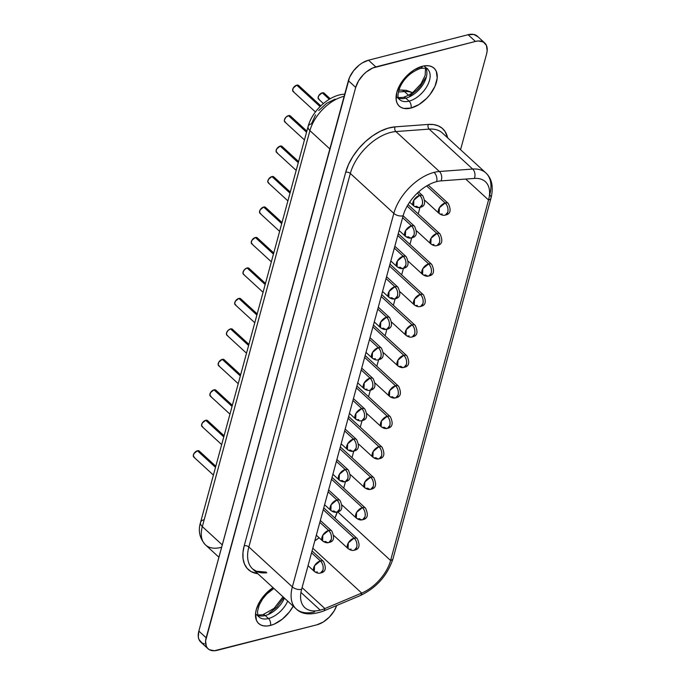 <?xml version="1.0" encoding="UTF-8"?>
<svg xmlns="http://www.w3.org/2000/svg" width="685" height="685" viewBox="0 0 685 685"><rect width="100%" height="100%" fill="white"/><g stroke="black" fill="none" stroke-linecap="round" stroke-linejoin="round"><path stroke-width="1.03" d="M424.34 66.154L427.594 69.142A20.678 12.005 -47.4 0 1 426.849 86.533A20.678 12.005 -47.4 0 1 409.056 101.14A5.086 3.091 75.7 0 1 410.983 108.067A25.756 14.959 132.6 0 0 436.473 82.097A25.756 14.959 132.6 0 0 422.337 66.274L414.322 69.801L410.375 72.61L406.659 75.975L400.528 83.853L396.846 92.235L396.178 99.847L397.026 102.99L398.636 105.533L400.93 107.357L403.833 108.418L410.983 108.067L418.997 104.531L426.661 98.357L429.983 94.564L434.992 86.276L437.201 78.116L436.294 71.343L434.684 68.808L432.389 66.976L429.486 65.923L426.096 65.683L422.337 66.274A5.086 3.091 75.7 0 1 420.556 68.397A5.086 3.091 -104.3 0 0 422.337 66.274A25.756 14.959 132.6 0 0 396.846 92.235A25.756 14.959 132.6 0 0 410.983 108.067A5.086 3.091 -104.3 0 0 409.056 101.14A20.678 12.005 -47.4 0 1 398.542 98.332M426.258 69.039A20.678 12.005 132.6 0 1 422.063 85.95A20.678 12.005 132.6 0 1 405.803 98.152L409.056 101.14L405.803 98.152A20.678 12.005 132.6 0 1 398.567 97.989A20.678 12.005 132.6 0 0 405.803 98.152A5.086 3.091 -104.3 0 0 403.414 97.356A5.086 3.091 75.7 0 1 405.803 98.152A20.678 12.005 132.6 0 0 422.465 85.368A20.678 12.005 132.6 0 0 425.899 68.217M255.805 613.991L259.058 616.979A20.678 12.005 -47.4 0 0 268.486 618.521L265.232 615.541A20.678 12.005 132.6 0 1 257.997 615.37A20.678 12.005 132.6 0 0 265.232 615.541L268.486 618.521A20.678 12.005 -47.4 0 0 287.709 601.13A20.678 12.005 -47.4 0 1 268.486 618.521A5.086 3.091 75.7 0 1 270.412 625.448L266.653 626.039L263.263 625.799L260.36 624.746L258.065 622.913L256.455 620.379L255.548 613.597L256.276 609.616L259.957 601.233L266.097 593.356L273.024 587.644A25.756 14.959 132.6 0 0 255.522 613.948A25.756 14.959 132.6 0 0 270.412 625.448A5.086 3.091 -104.3 0 0 268.486 618.521A20.678 12.005 -47.4 0 1 257.971 615.712M265.232 615.541A5.086 3.091 -104.3 0 0 262.843 614.736A5.086 3.091 75.7 0 1 265.232 615.541A20.678 12.005 132.6 0 0 284.455 598.142A20.678 12.005 132.6 0 1 265.232 615.541M447.767 212.204C448.435 208.642 447.579 205.56 445.199 202.974L439.368 207.76L439.119 213.463A6.781 3.939 -47.4 0 1 439.368 207.76A6.781 3.939 -47.4 0 1 445.199 202.974L426.652 185.943L445.199 202.974A6.781 3.939 -47.4 0 1 448.29 203.479A6.781 3.939 132.6 0 0 445.199 202.974A6.781 4.119 75.7 0 1 447.767 212.204A6.781 4.119 75.7 0 1 445.387 215.039L447.767 212.204M439.496 242.67C440.164 239.108 439.308 236.034 436.919 233.439L431.088 238.226L430.848 243.928A6.781 3.939 -47.4 0 1 431.088 238.226A6.781 3.939 -47.4 0 1 436.919 233.439L407.164 206.117L436.919 233.439A6.781 3.939 -47.4 0 1 440.01 233.945A6.781 3.939 132.6 0 0 436.919 233.439A6.781 4.119 75.7 0 1 439.496 242.67A6.781 4.119 75.7 0 1 437.107 245.504L439.496 242.67M431.216 273.135C431.884 269.573 431.028 266.499 428.647 263.905L422.808 268.691L422.568 274.394A6.781 3.939 -47.4 0 1 422.808 268.691A6.781 3.939 -47.4 0 1 428.647 263.905L397.754 235.537L428.647 263.905A6.781 3.939 -47.4 0 1 431.738 264.41A6.781 3.939 132.6 0 0 428.647 263.905A6.781 4.119 75.7 0 1 431.216 273.135A6.781 4.119 75.7 0 1 428.827 275.969L431.216 273.135M422.936 303.601C423.604 300.039 422.748 296.965 420.367 294.37L414.528 299.157L414.288 304.859A6.781 3.939 -47.4 0 1 414.528 299.157A6.781 3.939 -47.4 0 1 420.367 294.37L389.474 266.003L420.367 294.37A6.781 3.939 -47.4 0 1 423.458 294.875A6.781 3.939 132.6 0 0 420.367 294.37A6.781 4.119 75.7 0 1 422.936 303.601A6.781 4.119 75.7 0 1 420.556 306.435L422.936 303.601M414.665 334.066C415.324 330.504 414.468 327.43 412.087 324.836L406.256 329.622L406.008 335.333A6.781 3.939 -47.4 0 1 406.256 329.622A6.781 3.939 -47.4 0 1 412.087 324.836L381.194 296.468L412.087 324.836A6.781 3.939 -47.4 0 1 415.178 325.341A6.781 3.939 132.6 0 0 412.087 324.836A6.781 4.119 75.7 0 1 414.665 334.066A6.781 4.119 75.7 0 1 412.276 336.9L414.665 334.066M356.714 547.332C357.382 543.77 356.525 540.696 354.145 538.102L348.314 542.888L348.066 548.599A6.781 3.939 -47.4 0 1 348.314 542.888A6.781 3.939 -47.4 0 1 354.145 538.102L323.251 509.734L354.145 538.102A6.781 3.939 -47.4 0 1 357.236 538.607A6.781 3.939 132.6 0 0 354.145 538.102A6.781 4.119 75.7 0 1 356.714 547.332A6.781 4.119 75.7 0 1 354.333 550.166L356.714 547.332M364.994 516.867C365.662 513.305 364.805 510.231 362.425 507.636L356.585 512.423L356.346 518.125A6.781 3.939 -47.4 0 1 356.585 512.423A6.781 3.939 -47.4 0 1 362.425 507.636L331.531 479.269L362.425 507.636A6.781 3.939 -47.4 0 1 365.516 508.142A6.781 3.939 132.6 0 0 362.425 507.636A6.781 4.119 75.7 0 1 364.994 516.867A6.781 4.119 75.7 0 1 362.613 519.701L364.994 516.867M373.274 486.401C373.942 482.839 373.085 479.765 370.705 477.171L364.865 481.957L364.625 487.66A6.781 3.939 -47.4 0 1 364.865 481.957A6.781 3.939 -47.4 0 1 370.705 477.171L339.803 448.803L370.705 477.171A6.781 3.939 -47.4 0 1 373.796 477.676A6.781 3.939 132.6 0 0 370.705 477.171A6.781 4.119 75.7 0 1 373.274 486.401A6.781 4.119 75.7 0 1 370.885 489.236L373.274 486.401M381.554 455.936C382.221 452.374 381.357 449.3 378.976 446.706L373.145 451.492L372.897 457.195A6.781 3.939 -47.4 0 1 373.145 451.492A6.781 3.939 -47.4 0 1 378.976 446.706L348.083 418.338L378.976 446.706A6.781 3.939 -47.4 0 1 382.067 447.211A6.781 3.939 132.6 0 0 378.976 446.706A6.781 4.119 75.7 0 1 381.554 455.936A6.781 4.119 75.7 0 1 379.165 458.77L381.554 455.936M389.825 425.471C390.493 421.909 389.637 418.826 387.256 416.24L381.425 421.027L381.177 426.729A6.781 3.939 -47.4 0 1 381.425 421.027A6.781 3.939 -47.4 0 1 387.256 416.24L356.363 387.873L387.256 416.24A6.781 3.939 -47.4 0 1 390.347 416.745A6.781 3.939 132.6 0 0 387.256 416.24A6.781 4.119 75.7 0 1 389.825 425.471A6.781 4.119 75.7 0 1 387.445 428.305L389.825 425.471M398.105 395.005C398.773 391.443 397.916 388.361 395.536 385.766L389.696 390.561L389.457 396.264A6.781 3.939 -47.4 0 1 389.696 390.561A6.781 3.939 -47.4 0 1 395.536 385.766L364.643 357.407L395.536 385.766A6.781 3.939 -47.4 0 1 398.627 386.28A6.781 3.939 132.6 0 0 395.536 385.766A6.781 4.119 75.7 0 1 398.105 395.005A6.781 4.119 75.7 0 1 395.724 397.839L398.105 395.005M442.21 213.968A6.781 3.939 -47.4 0 1 439.119 213.463C441.517 215.167 443.597 215.689 445.387 215.039L445.387 215.039C450.447 214.14 451.415 210.286 448.29 203.479L428.211 185.044M433.93 244.434A6.781 3.939 -47.4 0 1 430.848 243.928C433.237 245.632 435.326 246.155 437.107 245.504L437.107 245.504C442.167 244.605 443.135 240.752 440.01 233.945L408.054 204.601M425.659 274.899A6.781 3.939 -47.4 0 1 422.568 274.394C424.957 276.098 427.046 276.62 428.827 275.969A6.781 4.119 75.7 0 1 425.659 274.899M417.379 305.373A6.781 3.939 -47.4 0 1 414.288 304.859C416.677 306.563 418.766 307.085 420.556 306.435L420.556 306.435C425.608 305.544 426.584 301.691 423.458 294.875L389.979 264.136M409.099 335.838A6.781 3.939 -47.4 0 1 406.008 335.333C408.406 337.029 410.495 337.559 412.276 336.9L412.276 336.9C417.336 336.01 418.304 332.156 415.178 325.341L381.699 294.601M351.157 549.105A6.781 3.939 -47.4 0 1 348.066 548.599C350.463 550.295 352.544 550.826 354.333 550.166A6.781 4.119 75.7 0 1 354.333 550.175C359.394 549.276 360.361 545.423 357.236 538.607L323.757 507.868M359.437 518.639A6.781 3.939 -47.4 0 1 356.346 518.125C358.734 519.829 360.824 520.352 362.613 519.701A6.781 4.119 75.7 0 1 359.437 518.639M367.717 488.165A6.781 3.939 -47.4 0 1 364.625 487.66C367.014 489.364 369.104 489.886 370.885 489.236A6.781 4.119 75.7 0 1 367.717 488.165M375.988 457.7A6.781 3.939 -47.4 0 1 372.897 457.195C375.294 458.899 377.384 459.421 379.165 458.77A6.781 4.119 75.7 0 1 375.988 457.7M384.268 427.234A6.781 3.939 -47.4 0 1 381.177 426.729C383.566 428.433 385.655 428.956 387.445 428.305A6.781 4.119 75.7 0 1 384.268 427.234M392.548 396.769A6.781 3.939 -47.4 0 1 389.457 396.264C391.846 397.968 393.935 398.49 395.724 397.839A6.781 4.119 75.7 0 1 392.548 396.769M319.313 99.479L318.105 98.126L318.79 95.6L322.241 92.826L329.279 99.291L322.241 92.826A4.067 2.363 132.6 0 0 318.739 95.695A4.067 2.363 132.6 0 0 318.593 99.12L323.397 103.529M422.285 204.55C422.953 200.988 422.097 197.905 419.717 195.311L413.886 200.106L413.637 205.808A6.781 3.939 -47.4 0 1 413.886 200.106A6.781 3.939 -47.4 0 1 419.717 195.311L417.328 193.119L419.717 195.311A6.781 3.939 -47.4 0 1 422.808 195.824A6.781 3.939 132.6 0 0 419.717 195.311A6.781 4.119 75.7 0 1 422.285 204.55A6.781 4.119 75.7 0 1 419.905 207.384L422.285 204.55M414.014 235.015C414.682 231.453 413.826 228.37 411.437 225.785L405.606 230.571L405.366 236.274A6.781 3.939 -47.4 0 1 405.606 230.571A6.781 3.939 -47.4 0 1 411.437 225.785L402.609 217.667L411.437 225.785A6.781 3.939 -47.4 0 1 414.528 226.29A6.781 3.939 132.6 0 0 411.437 225.785A6.781 4.119 75.7 0 1 414.014 235.015A6.781 4.119 75.7 0 1 411.625 237.849L414.014 235.015M405.734 265.48C406.402 261.918 405.546 258.844 403.165 256.25L397.326 261.036L397.086 266.739A6.781 3.939 -47.4 0 1 397.326 261.036A6.781 3.939 -47.4 0 1 403.165 256.25L394.329 248.133L403.165 256.25A6.781 3.939 -47.4 0 1 406.256 256.755A6.781 3.939 132.6 0 0 403.165 256.25A6.781 4.119 75.7 0 1 405.734 265.48A6.781 4.119 75.7 0 1 403.345 268.315L405.734 265.48M397.454 295.946C398.122 292.384 397.266 289.31 394.885 286.715L389.046 291.502L388.806 297.204A6.781 3.939 -47.4 0 1 389.046 291.502A6.781 3.939 -47.4 0 1 394.885 286.715L386.049 278.598L394.885 286.715A6.781 3.939 -47.4 0 1 397.976 287.22A6.781 3.939 132.6 0 0 394.885 286.715A6.781 4.119 75.7 0 1 397.454 295.946A6.781 4.119 75.7 0 1 395.074 298.78L397.454 295.946M389.183 326.411C389.842 322.849 388.986 319.775 386.605 317.181L380.774 321.967L380.526 327.67A6.781 3.939 -47.4 0 1 380.774 321.967A6.781 3.939 -47.4 0 1 386.605 317.181L377.769 309.072L386.605 317.181A6.781 3.939 -47.4 0 1 389.696 317.686A6.781 3.939 132.6 0 0 386.605 317.181A6.781 4.119 75.7 0 1 389.183 326.411A6.781 4.119 75.7 0 1 386.794 329.245L389.183 326.411M380.903 356.876C381.571 353.314 380.714 350.24 378.334 347.646L372.494 352.433L372.255 358.144A6.781 3.939 -47.4 0 1 372.494 352.433A6.781 3.939 -47.4 0 1 378.334 347.646L369.498 339.537L378.334 347.646A6.781 3.939 -47.4 0 1 381.425 348.151A6.781 3.939 132.6 0 0 378.334 347.646A6.781 4.119 75.7 0 1 380.903 356.876A6.781 4.119 75.7 0 1 378.514 359.711L380.903 356.876M322.96 570.143C323.628 566.581 322.772 563.507 320.383 560.912L314.552 565.699L314.312 571.41A6.781 3.939 -47.4 0 1 314.552 565.699A6.781 3.939 -47.4 0 1 320.383 560.912L311.555 552.804L320.383 560.912A6.781 3.939 -47.4 0 1 323.474 561.417A6.781 3.939 132.6 0 0 320.383 560.912A6.781 4.119 75.7 0 1 322.96 570.143A6.781 4.119 75.7 0 1 320.571 572.977L322.96 570.143M331.232 539.677C331.9 536.115 331.043 533.041 328.663 530.447L322.832 535.233L322.584 540.936A6.781 3.939 -47.4 0 1 322.832 535.233A6.781 3.939 -47.4 0 1 328.663 530.447L319.826 522.338L328.663 530.447A6.781 3.939 -47.4 0 1 331.754 530.952A6.781 3.939 132.6 0 0 328.663 530.447A6.781 4.119 75.7 0 1 331.232 539.677A6.781 4.119 75.7 0 1 328.851 542.511L331.232 539.677M339.512 509.212C340.18 505.65 339.323 502.576 336.943 499.981L331.103 504.768L330.864 510.471A6.781 3.939 -47.4 0 1 331.103 504.768A6.781 3.939 -47.4 0 1 336.943 499.981L328.106 491.864L336.943 499.981A6.781 3.939 -47.4 0 1 340.034 500.487A6.781 3.939 132.6 0 0 336.943 499.981A6.781 4.119 75.7 0 1 339.512 509.212A6.781 4.119 75.7 0 1 337.131 512.046L339.512 509.212M347.792 478.746C348.459 475.185 347.603 472.111 345.223 469.516L339.383 474.303L339.143 480.005A6.781 3.939 -47.4 0 1 339.383 474.303A6.781 3.939 -47.4 0 1 345.223 469.516L336.386 461.399L345.223 469.516A6.781 3.939 -47.4 0 1 348.314 470.021A6.781 3.939 132.6 0 0 345.223 469.516A6.781 4.119 75.7 0 1 347.792 478.746A6.781 4.119 75.7 0 1 345.403 481.581L347.792 478.746M356.072 448.281C356.739 444.719 355.875 441.637 353.494 439.051L347.663 443.837L347.415 449.54A6.781 3.939 -47.4 0 1 347.663 443.837A6.781 3.939 -47.4 0 1 353.494 439.051L344.658 430.933L353.494 439.051A6.781 3.939 -47.4 0 1 356.585 439.556A6.781 3.939 132.6 0 0 353.494 439.051A6.781 4.119 75.7 0 1 356.072 448.281A6.781 4.119 75.7 0 1 353.683 451.115L356.072 448.281M364.343 417.816C365.011 414.254 364.155 411.171 361.774 408.577L355.943 413.372L355.695 419.074A6.781 3.939 -47.4 0 1 355.943 413.372A6.781 3.939 -47.4 0 1 361.774 408.577L352.938 400.468L361.774 408.577A6.781 3.939 -47.4 0 1 364.865 409.091A6.781 3.939 132.6 0 0 361.774 408.577A6.781 4.119 75.7 0 1 364.343 417.816A6.781 4.119 75.7 0 1 361.963 420.65L364.343 417.816M416.728 206.313A6.781 3.939 -47.4 0 1 413.637 205.808C416.035 207.512 418.115 208.035 419.905 207.384A6.781 4.119 75.7 0 1 416.728 206.313M408.448 236.779A6.781 3.939 -47.4 0 1 405.366 236.274C407.755 237.978 409.844 238.5 411.625 237.849A6.781 4.119 75.7 0 1 408.448 236.779M400.177 267.244A6.781 3.939 -47.4 0 1 397.086 266.739C399.475 268.443 401.564 268.965 403.345 268.315A6.781 4.119 75.7 0 1 400.177 267.244M391.897 297.71A6.781 3.939 -47.4 0 1 388.806 297.204C391.195 298.908 393.284 299.431 395.074 298.78A6.781 4.119 75.7 0 1 391.897 297.71M383.617 328.183A6.781 3.939 -47.4 0 1 380.526 327.67C382.924 329.374 385.013 329.896 386.794 329.245A6.781 4.119 75.7 0 1 383.617 328.183M375.346 358.649A6.781 3.939 -47.4 0 1 372.255 358.144C374.644 359.839 376.733 360.37 378.514 359.711L378.514 359.711C383.574 358.82 384.542 354.967 381.425 348.151L370.003 337.671M317.395 571.915A6.781 3.939 -47.4 0 1 314.312 571.41C316.701 573.105 318.79 573.636 320.571 572.977L320.571 572.977C325.632 572.086 326.599 568.233 323.474 561.417L312.06 550.937M325.675 541.45A6.781 3.939 -47.4 0 1 322.584 540.936C324.981 542.64 327.062 543.162 328.851 542.511A6.781 4.119 75.7 0 1 325.675 541.45M333.955 510.976A6.781 3.939 -47.4 0 1 330.864 510.471C333.252 512.174 335.342 512.697 337.131 512.046A6.781 4.119 75.7 0 1 333.955 510.976M342.235 480.51A6.781 3.939 -47.4 0 1 339.143 480.005C341.532 481.709 343.622 482.231 345.403 481.581A6.781 4.119 75.7 0 1 342.235 480.51M350.506 450.045A6.781 3.939 -47.4 0 1 347.415 449.54C349.812 451.244 351.902 451.766 353.683 451.115A6.781 4.119 75.7 0 1 350.506 450.045M358.786 419.58A6.781 3.939 -47.4 0 1 355.695 419.074C358.084 420.778 360.173 421.301 361.963 420.65L361.963 420.65C367.023 419.751 367.991 415.898 364.865 409.091L353.443 398.601M293.831 91.824L292.623 90.471L293.308 87.945L296.759 85.163L320.075 106.577L296.759 85.163A4.067 2.363 132.6 0 0 293.257 88.04A4.067 2.363 132.6 0 0 293.111 91.465L315.425 111.955M285.559 122.29L284.352 120.937L284.455 119.729L286.005 117.169L288.479 115.637L306.546 132.222L288.479 115.637A4.067 2.363 132.6 0 0 284.977 118.505A4.067 2.363 132.6 0 0 284.832 121.93L304.448 139.937M277.279 152.755L276.072 151.402L276.757 148.876L280.199 146.102L298.266 162.688L280.199 146.102A4.067 2.363 132.6 0 0 276.697 148.97A4.067 2.363 132.6 0 0 276.552 152.395L296.177 170.411M269 183.22L267.792 181.868L268.477 179.342L271.928 176.567L289.995 193.153L271.928 176.567A4.067 2.363 132.6 0 0 268.426 179.436A4.067 2.363 132.6 0 0 268.28 182.861L287.897 200.876M260.728 213.686L259.512 212.333L260.206 209.807L263.648 207.033L281.715 223.618L263.648 207.033A4.067 2.363 132.6 0 0 260.146 209.91A4.067 2.363 132.6 0 0 260 213.326L279.617 231.342M252.448 244.151L251.241 242.798L251.926 240.272L255.368 237.498L273.435 254.092L255.368 237.498A4.067 2.363 132.6 0 0 251.866 240.375A4.067 2.363 132.6 0 0 251.72 243.792L271.337 261.807M194.506 457.417L193.298 456.064L193.983 453.538L197.426 450.764L215.492 467.358L197.426 450.764A4.067 2.363 132.6 0 0 193.923 453.641A4.067 2.363 132.6 0 0 193.778 457.058L213.395 475.073M202.777 426.952L201.57 425.599L202.255 423.073L205.706 420.299L223.772 436.884L205.706 420.299A4.067 2.363 132.6 0 0 202.203 423.176A4.067 2.363 132.6 0 0 202.058 426.592L221.675 444.608M211.057 396.487L209.85 395.134L210.535 392.608L213.977 389.833L232.052 406.419L213.977 389.833A4.067 2.363 132.6 0 0 210.483 392.702A4.067 2.363 132.6 0 0 210.329 396.127L229.954 414.142M219.337 366.021L218.13 364.668L218.815 362.142L222.257 359.368L240.324 375.954L222.257 359.368A4.067 2.363 132.6 0 0 218.755 362.237A4.067 2.363 132.6 0 0 218.609 365.662L238.226 383.677M227.617 335.556L226.795 335.102L226.512 332.996L228.062 330.435L230.537 328.903L248.604 345.488L230.537 328.903A4.067 2.363 132.6 0 0 227.035 331.771A4.067 2.363 132.6 0 0 226.889 335.196L246.506 353.203M235.888 305.09L234.681 303.738L235.366 301.212L238.817 298.429L256.884 315.023L238.817 298.429A4.067 2.363 132.6 0 0 235.315 301.306A4.067 2.363 132.6 0 0 235.169 304.731L254.786 322.738M406.385 364.54C407.053 360.978 406.196 357.895 403.816 355.301L397.976 360.096L397.737 365.799A6.781 3.939 -47.4 0 1 397.976 360.096A6.781 3.939 -47.4 0 1 403.816 355.301L372.914 326.933L403.816 355.301A6.781 3.939 -47.4 0 1 406.907 355.806A6.781 3.939 132.6 0 0 403.816 355.301A6.781 4.119 75.7 0 1 406.385 364.54A6.781 4.119 75.7 0 1 403.996 367.374L406.385 364.54M400.828 366.304A6.781 3.939 -47.4 0 1 397.737 365.799C400.126 367.494 402.215 368.025 403.996 367.374A6.781 4.119 75.7 0 1 400.828 366.304M372.623 387.342C373.291 383.788 372.434 380.706 370.054 378.111L364.214 382.906L363.975 388.609A6.781 3.939 -47.4 0 1 364.214 382.906A6.781 3.939 -47.4 0 1 370.054 378.111L361.218 370.003L370.054 378.111A6.781 3.939 -47.4 0 1 373.145 378.617A6.781 3.939 132.6 0 0 370.054 378.111A6.781 4.119 75.7 0 1 372.623 387.342A6.781 4.119 75.7 0 1 370.242 390.185L372.623 387.342M367.066 389.114A6.781 3.939 -47.4 0 1 363.975 388.609C366.364 390.304 368.453 390.835 370.242 390.185A6.781 4.119 75.7 0 1 370.234 390.185C375.294 389.285 376.262 385.432 373.145 378.617L361.723 368.136M244.168 274.617L243.346 274.163L243.064 272.065L244.613 269.496L247.088 267.963L265.163 284.558L247.088 267.963A4.067 2.363 132.6 0 0 243.586 270.84A4.067 2.363 132.6 0 0 243.44 274.265L263.066 292.272M447.63 137.831L445.079 131.511L442.099 128.181L438.229 125.843L433.588 124.576L428.322 124.422L395.048 126.871L387.821 128.249L380.201 131.297L372.554 135.878L365.242 141.769L358.615 148.696L352.981 156.334L348.605 164.314L345.694 172.252L244.211 545.774L242.969 552.581L243.081 558.789L244.528 564.166L247.276 568.507L251.207 571.641L257.851 573.722A44.063 25.585 -47.4 0 1 244.211 545.774A3.391 1.832 -164.8 0 1 248.852 546.972A40.672 23.615 132.6 0 0 252.585 568.884A40.672 23.615 132.6 0 0 266.842 572.763M343.45 96.474L343.964 96.945L343.45 96.474A33.899 19.685 132.6 0 0 309.911 130.638L329.836 148.936L309.911 130.638A33.899 19.685 -47.4 0 1 343.45 96.474A33.899 19.685 132.6 0 1 344.135 96.311M486.007 173.065A40.672 23.615 132.6 0 0 472.659 169.049A6.781 4.692 85.8 0 1 474.345 178.434A6.781 4.692 -94.2 0 0 472.659 169.049L439.385 171.498A6.781 4.692 85.8 0 1 441.071 180.883A6.781 4.692 -94.2 0 0 439.385 171.498A40.672 23.615 132.6 0 0 434.093 172.389A6.781 4.119 75.7 0 1 436.662 181.619A33.899 19.685 -47.4 0 1 441.071 180.883L474.345 178.434A33.899 19.685 -47.4 0 1 488.542 200.003L390.596 560.484A6.781 3.673 15.2 0 0 393.07 558.532A6.781 3.673 -164.8 0 1 390.596 560.484A33.899 19.685 -47.4 0 1 361.697 593.082L324.878 608.554A33.899 19.685 -47.4 0 1 320.238 610.138L300.946 592.422L320.238 610.138A33.899 19.685 -47.4 0 1 304.782 607.604A33.899 19.685 -47.4 0 1 301.631 589.305A6.781 3.673 -164.8 0 1 292.349 586.908A40.672 23.615 132.6 0 0 296.331 609.042M204.361 643.84L202.066 643.01L198.993 639.559L198.316 637.084L198.847 631.073L349.555 77.396L353.503 70.855L359.06 65.195L362.177 62.977L368.504 60.194L468.112 34.712L473.755 34.438L477.856 36.716M314.809 540.825L319.116 537.759A33.899 19.685 132.6 0 1 314.809 540.825M337.225 512.02A33.899 19.685 132.6 0 1 334.914 518.117L337.345 511.592M343.716 488.131L345.505 481.555L343.716 488.131M351.996 457.666L353.777 451.09L351.996 457.666M360.276 427.192L362.057 420.624L360.276 427.192M368.547 396.726L370.337 390.159L368.547 396.726M376.827 366.261L378.617 359.685L376.827 366.261M385.107 335.796L386.888 329.22L385.107 335.796M393.378 305.33L395.168 298.754L393.378 305.33M401.658 274.865L403.448 268.289L401.658 274.865M409.938 244.399L411.728 237.823L409.938 244.399M418.218 213.925L419.999 207.358L418.218 213.925M220.938 547.426A33.899 19.685 -47.4 0 1 205.44 544.858A33.899 19.685 -47.4 0 1 202.332 526.594A9.153 4.958 -164.8 0 1 200.534 522.407A9.153 4.958 15.2 0 0 202.332 526.594L222.257 544.892L202.332 526.594L309.911 130.638A9.153 4.958 -164.8 0 1 308.122 126.442A9.153 4.958 -164.8 0 1 311.461 123.805L315.554 114.866M318.713 110.576L326.548 103.375L335.111 99.094M361.697 593.082A6.781 3.416 67.2 0 1 360.25 595.599A6.781 3.416 -112.8 0 0 361.697 593.082L312.805 548.188L361.697 593.082L324.878 608.554A6.781 3.416 67.2 0 1 323.44 611.071A6.781 3.416 -112.8 0 0 324.878 608.554A33.899 19.685 -47.4 0 1 320.238 610.138A33.899 19.685 -47.4 0 1 301.631 589.305L403.114 215.792A6.781 3.673 -164.8 0 1 393.832 213.386L292.349 586.908A6.781 3.673 15.2 0 0 301.631 589.305L403.114 215.792A33.899 19.685 -47.4 0 1 436.662 181.619A6.781 4.119 -104.3 0 0 434.093 172.389A40.672 23.615 132.6 0 0 393.832 213.386A6.781 3.673 15.2 0 0 403.114 215.792A33.899 19.685 -47.4 0 1 436.662 181.619A33.899 19.685 -47.4 0 1 441.071 180.883L474.345 178.434A33.899 19.685 -47.4 0 1 485.391 181.705A33.899 19.685 -47.4 0 1 488.542 200.003A6.781 3.673 15.2 0 0 491.017 198.042A6.781 3.673 -164.8 0 1 488.542 200.003L465.74 179.068L488.542 200.003L390.596 560.484A33.899 19.685 -47.4 0 1 361.697 593.082M489.689 194.934A6.781 3.673 -164.8 0 1 491.017 198.042C493.662 186.979 491.967 178.622 485.905 172.98A40.672 23.615 -47.4 0 1 489.689 194.934M208.052 648.772L200.731 642.05A20.336 11.808 132.6 0 1 198.847 631.073L206.159 637.786L198.847 631.073L348.374 80.693L355.695 87.415A20.336 11.808 -47.4 0 1 375.825 66.907L368.504 60.194L468.112 34.712L475.424 41.434L375.825 66.907L368.504 60.194A20.336 11.808 132.6 0 0 348.374 80.693L355.695 87.415L206.159 637.786A20.336 11.808 -47.4 0 0 208.052 648.772A20.336 11.808 -47.4 0 0 217.325 650.288L316.932 624.806A20.336 11.808 -47.4 0 0 336.695 605.506L334.152 610.926L329.305 617.142L323.26 622.023L316.932 624.806L214.354 650.75L209.387 649.731L207.572 648.284L206.305 646.28L205.586 640.929L355.695 87.415L358.597 80.796L363.444 74.571L366.372 71.916L372.683 68.012L475.424 41.434L478.395 40.972L483.362 41.99L486.444 45.441L487.163 50.784L486.59 53.927L460.568 149.707L486.59 53.927A20.336 11.808 -47.4 0 0 484.697 42.949L477.385 36.228A20.336 11.808 132.6 0 0 468.112 34.712L475.424 41.434A20.336 11.808 -47.4 0 1 484.697 42.949M270.412 625.448L274.385 624.061L282.383 619.112L289.412 611.945L293.197 606.165A25.756 14.959 132.6 0 1 270.412 625.448M314.68 611.902A40.672 23.615 -47.4 0 1 296.134 608.862A40.672 23.615 -47.4 0 1 292.349 586.908L248.852 546.972A40.672 23.615 132.6 0 0 252.637 568.927L256.31 571.221L266.131 572.112M472.659 169.049A40.672 23.615 -47.4 0 1 485.905 172.98L442.407 133.036A40.672 23.615 132.6 0 0 429.161 129.114L472.659 169.049L439.385 171.498L395.887 131.563L429.161 129.114L472.659 169.049M434.093 172.389A40.672 23.615 -47.4 0 1 439.385 171.498L395.887 131.563A40.672 23.615 132.6 0 0 350.335 173.451L393.832 213.386A40.672 23.615 -47.4 0 1 434.093 172.389M393.832 213.386L292.349 586.908L248.852 546.972L350.335 173.451L393.832 213.386M302.085 587.636L324.878 608.554L302.085 587.636M337.662 511.883L390.596 560.484L337.662 511.883M400.588 90.069A9.153 6.336 85.8 0 1 404.51 91.567L398.405 92.013L404.51 91.567L408.56 95.275L404.51 91.567A33.899 19.685 -47.4 0 1 412.43 92.783A33.899 19.685 132.6 0 0 404.51 91.567A9.153 6.336 -94.2 0 0 400.631 90.06L406.248 90.326L412.601 92.655M308.113 126.451A9.153 4.958 15.2 0 0 309.911 130.638L202.332 526.594A33.899 19.685 132.6 0 0 205.483 544.892C199.583 538.264 197.939 530.764 200.542 522.398A9.153 4.958 -164.8 0 1 203.882 519.761M442.51 133.13A40.672 23.615 132.6 0 0 429.161 129.114A3.391 2.346 85.8 0 1 428.322 124.422A44.063 25.585 -47.4 0 1 447.622 137.831M428.322 124.422A3.391 2.346 -94.2 0 0 429.161 129.114L395.887 131.563A3.391 2.346 85.8 0 1 395.048 126.871L428.322 124.422M248.852 546.972A3.391 1.832 15.2 0 0 244.211 545.774L345.694 172.252A3.391 1.832 -164.8 0 1 350.335 173.451L248.852 546.972M395.887 131.563A40.672 23.615 132.6 0 0 350.335 173.451A3.391 1.832 15.2 0 0 345.694 172.252A44.063 25.585 -47.4 0 1 395.048 126.871A3.391 2.346 -94.2 0 0 395.887 131.563M344.718 94.179L343.99 94.23A9.153 6.336 85.8 0 1 344.701 94.239A9.153 6.336 -94.2 0 0 343.938 94.239M265.463 283.436L248.946 268.272A4.067 2.363 132.6 0 0 247.088 267.963L249.04 268.366M257.183 313.901L240.666 298.737A4.067 2.363 132.6 0 0 238.817 298.429L240.76 298.831M248.912 344.367L232.386 329.202A4.067 2.363 132.6 0 0 230.537 328.903L232.489 329.297M240.632 374.832L224.115 359.668A4.067 2.363 132.6 0 0 222.257 359.368L224.209 359.762M232.352 405.306L215.835 390.133A4.067 2.363 132.6 0 0 213.977 389.833L215.929 390.236M224.072 435.771L207.555 420.599A4.067 2.363 132.6 0 0 205.706 420.299L207.649 420.701M215.801 466.237L199.284 451.072A4.067 2.363 132.6 0 0 197.426 450.764L199.378 451.167M273.743 252.97L257.226 237.806A4.067 2.363 132.6 0 0 255.368 237.498L257.32 237.9M282.023 222.505L265.497 207.332A4.067 2.363 132.6 0 0 263.648 207.033L265.6 207.435M290.294 192.04L273.777 176.867A4.067 2.363 132.6 0 0 271.928 176.567L273.872 176.97M298.574 161.566L282.057 146.402A4.067 2.363 132.6 0 0 280.199 146.102L282.151 146.496M306.854 131.1L290.337 115.936A4.067 2.363 132.6 0 0 288.479 115.637L290.431 116.03M320.811 105.858L298.609 85.471A4.067 2.363 132.6 0 0 296.759 85.163L298.703 85.565M330.213 98.743L324.091 93.126A4.067 2.363 132.6 0 0 322.241 92.826L324.185 93.22M428.682 70.409A20.678 12.005 -47.4 0 1 426.13 87.714A20.678 12.005 -47.4 0 1 409.056 101.14A20.678 12.005 -47.4 0 1 399.629 99.599C398.79 97.244 396.307 98.512 399.817 87.594C403.919 78.398 410.837 72.002 420.547 68.397C425.779 68.012 428.134 68.26 427.594 69.142M409.647 95.951L417.311 89.778L420.633 85.976L425.642 77.688M269.077 613.332L276.74 607.158L283.847 597.585M398.439 97.63L403.422 97.356L408.568 95.266L412.798 92.509L420.967 83.895L425.154 75.393L425.531 68.123M259.058 616.979L257.697 614.308L257.56 611.226L259.247 604.975L262.441 599.229L266.79 594.006L273.863 588.415M257.877 615.01L262.852 614.736L274.051 608.383L283.008 596.815M425 200.491L439.119 213.463M416.72 230.956L430.848 243.928M408.44 261.43L422.568 274.394M400.16 291.896L414.288 304.859M391.888 322.361L406.008 335.333M333.946 535.627L348.066 548.599M342.217 505.162L356.346 518.125M350.497 474.696L364.625 487.66M358.777 444.222L372.897 457.195M367.049 413.757L381.177 426.729M375.329 383.292L389.457 396.264M409.647 202.143L413.637 205.808M399.107 230.537L405.366 236.274M390.835 261.002L397.086 266.739M382.555 291.467L388.806 297.204M374.275 321.933L380.526 327.67M365.995 352.398L372.255 358.144M308.053 565.664L314.312 571.41M316.333 535.199L322.584 540.936M324.613 504.734L330.864 510.471M332.893 474.268L339.143 480.005M341.164 443.803L347.415 449.54M349.444 413.329L355.695 419.074M383.609 352.826L397.737 365.799M357.724 382.864L363.975 388.609M491.017 198.042L393.07 558.532C387.513 575.409 376.579 587.764 360.259 595.59L323.44 611.071C311.041 615.43 301.939 614.693 296.134 608.862L252.637 568.927M218.909 557.222L205.483 544.892M398.867 90.197L400.631 90.06M343.99 94.23C329.048 95.078 312.154 110.867 308.122 126.442L200.542 522.398M373.428 325.075L406.907 355.806C410.024 362.622 409.056 366.475 403.996 367.374M345.171 429.067L356.585 439.556C359.711 446.363 358.743 450.216 353.683 451.115M336.892 459.532L348.314 470.021C351.431 476.828 350.463 480.682 345.403 481.581M328.612 489.998L340.034 500.487C343.151 507.302 342.183 511.156 337.131 512.046M320.34 520.472L331.754 530.952C334.879 537.768 333.912 541.621 328.851 542.511M378.283 307.205L389.696 317.686C392.822 324.502 391.854 328.355 386.794 329.245M386.554 276.731L397.976 287.22C401.102 294.036 400.126 297.889 395.074 298.78M394.834 246.266L406.256 256.755C409.373 263.562 408.406 267.415 403.345 268.315M403.114 215.801L414.528 226.29C417.653 233.097 416.685 236.95 411.625 237.849M418.586 191.946L422.808 195.824C425.933 202.632 424.965 206.485 419.905 207.384M365.148 355.541L398.627 386.28C401.744 393.087 400.776 396.94 395.724 397.839M356.868 386.006L390.347 416.745C393.473 423.553 392.505 427.406 387.445 428.305M348.588 416.471L382.067 447.211C385.193 454.018 384.225 457.871 379.165 458.77M340.317 446.937L373.796 477.676C376.913 484.492 375.945 488.345 370.885 489.236M332.037 477.402L365.516 508.142C368.633 514.957 367.665 518.81 362.613 519.701M398.259 233.671L431.738 264.41C434.855 271.226 433.888 275.079 428.827 275.969M396.375 96.611L399.629 99.599"/></g></svg>
